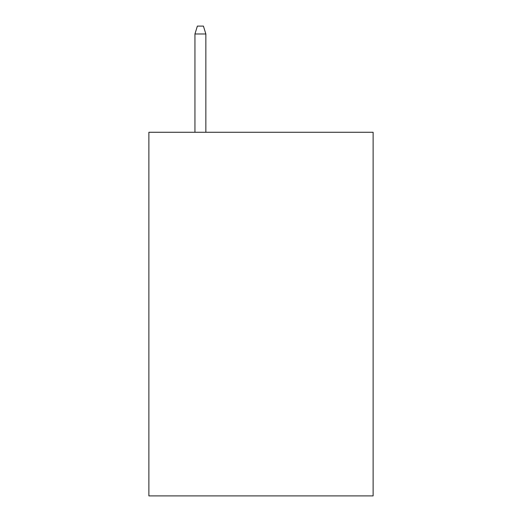 <?xml version="1.0" encoding="UTF-8"?>
<svg xmlns="http://www.w3.org/2000/svg" width="522" height="522" viewBox="0 0 522 522"><rect width="100%" height="100%" fill="white"/><g stroke="black" fill="none" stroke-linecap="round" stroke-linejoin="round"><path stroke-width="0.78" d="M373.119 132.275L373.119 495.9L148.881 495.9L148.881 132.275L373.119 132.275M205.851 132.275L205.851 33.976L194.941 33.976L194.941 132.275M194.941 33.976L197.368 26.1L203.423 26.1L205.851 33.976"/></g></svg>
